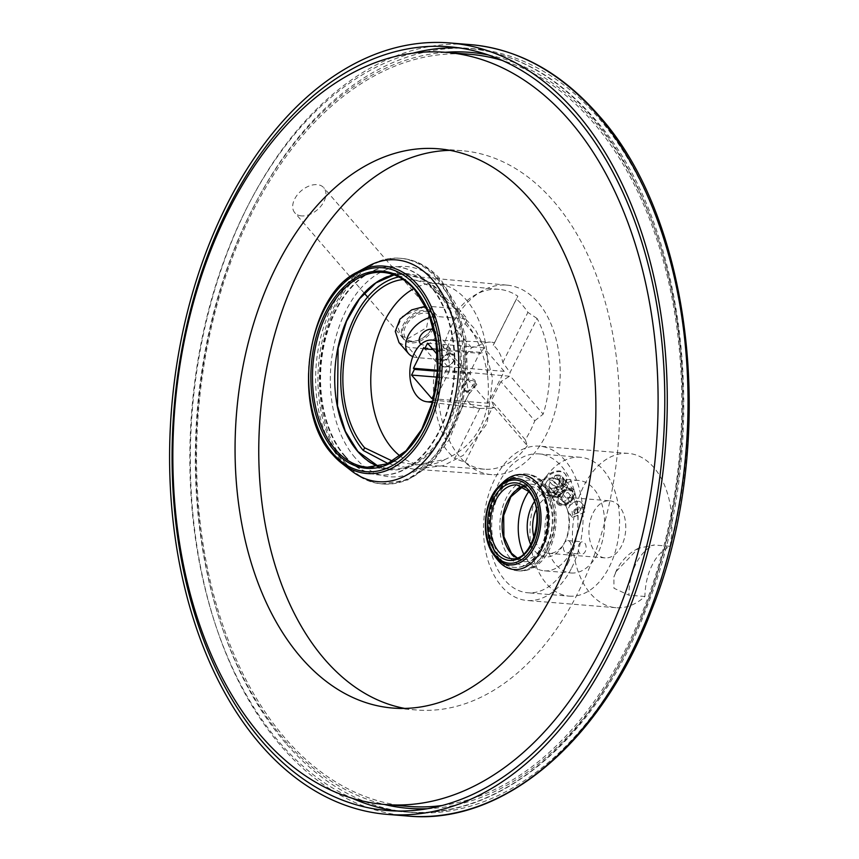 <?xml version="1.0" encoding="UTF-8"?>
<svg xmlns="http://www.w3.org/2000/svg" width="859" height="859" viewBox="0 0 859 859"><rect width="100%" height="100%" fill="white"/><g stroke="black" fill="none" stroke-linecap="round" stroke-linejoin="round"><path stroke-width="0.64" stroke-dasharray="4.29 3.22" d="M447.421 347.68L450.481 348.883L448.656 357.355L439.518 363.464L436.018 361.757L436.952 352.179L447.421 347.68M434.074 330.103A9.674 6.292 -40.8 0 1 434.847 330.801A9.674 6.292 -40.8 0 1 433.527 339.917A9.674 6.292 -40.8 0 1 423.584 345.017A9.674 6.292 -40.8 0 1 420.212 343.45M399.006 342.58L408.347 347.337L438.154 349.946L446.884 360.05L449.257 355.315L446.497 348.518L455.979 329.577L465.073 323.746L467.436 319.011L437.811 316.606L428.899 306.298L425.559 306.233M446.884 360.05L417.259 357.645A25.158 16.353 -40.8 0 1 412.814 356.614M430.305 317.379A25.158 16.353 -40.8 0 1 437.811 316.606M438.154 349.946A90.227 57.757 -85.4 0 0 445.864 440.023L469.218 393.379A33.63 21.529 94.6 0 1 466.834 375.651L449.257 355.315M436.168 341.023A30.956 19.821 94.6 0 1 449.59 370.659L509.57 376.253L509.967 375.727A33.63 21.529 -85.4 0 0 510.031 372.527L537.09 318.474A90.227 57.757 94.6 0 1 543.156 414.145L509.967 375.727M466.834 375.651L462.196 366.696A33.361 21.357 94.6 0 1 471.677 347.755L482.64 344.083A33.63 21.529 94.6 0 1 490.5 342.129A33.63 21.529 94.6 0 1 494.505 342.87L493.227 345.232A33.361 21.357 94.6 0 1 502.837 362.423L510.031 372.527M479.784 408.465L454.733 458.491L465.084 462.271L492.143 408.229L479.784 408.465A33.361 21.357 94.6 0 1 479.15 408.401A33.361 21.357 94.6 0 1 466.33 398.952L469.218 393.379M492.143 408.229A33.63 21.529 -85.4 0 0 494.161 407.295L434.847 400.111A30.956 19.821 94.6 0 1 432.775 401.013M494.161 407.295L527.351 445.714L525.289 439.733A90.302 57.8 -85.4 0 0 534.77 420.792L500.904 381.579L509.57 376.253M500.904 381.579L491.423 400.519L494.14 407.059M449.59 370.659L434.847 400.111M469.315 393.712L476.809 384.402L474.522 383.297L467.028 392.606L469.315 393.712M534.77 420.792L543.156 414.145M502.837 362.423L527.898 312.386A90.302 57.8 -85.4 0 0 522.433 305.106A90.302 57.8 -85.4 0 0 516.366 299.039L517.87 296.226A90.227 57.757 -85.4 0 0 499.197 289.354A90.227 57.757 -85.4 0 0 458.706 308.907L467.436 319.011M537.09 318.474L527.898 312.386M493.227 345.232L516.366 299.039M494.505 342.87L517.87 296.226M465.073 323.746L482.64 344.083M471.677 347.755L455.979 329.577M462.196 366.696L446.497 348.518M458.706 308.907L428.899 306.298M445.864 440.023L443.201 445.145A90.302 57.8 -85.4 0 0 448.656 452.435A90.302 57.8 -85.4 0 0 454.733 458.491M392.617 461.176L416.551 464.88L445.155 459.458C477.958 444.457 492.078 416.239 487.536 374.814A90.936 58.208 94.6 0 0 466.394 300.006A90.936 58.208 -85.4 0 0 439.293 283.867A90.936 58.208 -85.4 0 0 437.038 283.588A90.936 58.208 -85.4 0 0 413.748 288.699M466.33 398.952L443.201 445.145M527.351 445.714A90.227 57.757 94.6 0 1 484.583 469.218A90.227 57.757 94.6 0 1 465.084 462.271M525.289 439.733L491.423 400.519M445.155 459.458A90.936 58.208 94.6 0 1 424.571 464.955A90.936 58.208 94.6 0 1 422.306 464.869A90.936 58.208 94.6 0 1 400.154 456.065M387.957 463.527L413.716 469.197L443.298 465.685L463.237 455.345L487.214 423.433L492.561 378.325L484.884 348.453L475.242 329.416L441.859 293.574L440.517 296.258A92.879 59.454 -85.4 0 0 412.835 279.776A92.879 59.454 -85.4 0 0 403.172 279.519M487.536 374.814C482.06 341.914 466.394 315.736 440.517 296.258M507.239 285.156A95.059 60.849 -85.4 0 1 537.927 302.314A95.059 60.849 94.6 0 1 555.322 410.548A95.059 60.849 94.6 0 1 491.831 474.651A95.059 60.849 94.6 0 1 460.263 457.418A95.059 60.849 -85.4 0 1 443.04 348.529A95.059 60.849 -85.4 0 1 507.239 285.156L410.806 276.211A96.165 61.558 -85.4 0 0 398.759 276.931M441.859 293.574A96.165 61.558 -85.4 0 0 410.806 276.211M407.488 338.854L426.579 327.698L429.79 310.142L423.294 307.286L402.388 316.37L397.814 326.345L400.423 335.332L407.488 338.854M433.527 314.458A19.349 12.584 139.2 0 1 430.885 332.691A19.349 12.584 139.2 0 1 410.978 342.891A19.349 12.584 -40.8 0 1 404.235 339.756A19.349 12.584 -40.8 0 1 406.876 321.524A19.349 12.584 -40.8 0 1 426.783 311.323A19.349 12.584 139.2 0 1 433.527 314.458L429.79 310.142M425.914 313.063A17.223 11.199 -40.8 0 1 431.884 328.535A17.223 11.199 -40.8 0 1 418.397 340.185A17.223 11.199 -40.8 0 1 411.848 341.163A17.223 11.199 -40.8 0 1 405.695 326.033A17.223 11.199 -40.8 0 1 425.914 313.063M410.097 341.624A19.156 12.455 139.2 0 0 417.377 340.54A19.156 12.455 139.2 0 0 432.388 327.58A19.156 12.455 139.2 0 0 432.421 313.471A19.156 12.455 139.2 0 0 425.742 310.367A19.156 12.455 139.2 0 0 406.039 320.471A19.156 12.455 139.2 0 0 403.419 338.521A19.156 12.455 139.2 0 0 410.097 341.624M301.488 215.91A19.156 12.455 -40.8 0 1 294.82 212.796A19.156 12.455 -40.8 0 1 297.429 194.746A19.156 12.455 -40.8 0 1 317.143 184.653A19.156 12.455 -40.8 0 1 323.811 187.756A19.156 12.455 -40.8 0 1 321.202 205.806A19.156 12.455 -40.8 0 1 301.488 215.91M434.579 393.368L447.893 366.772L437.542 354.788M437.038 377.144L467.854 379.646L488.234 403.236L504.201 371.346L483.821 347.755L480.976 353.446L480.02 352.33L469.744 372.849L470.7 373.966L467.854 379.646M431.927 398.662L488.234 403.236M437.489 371.26L470.7 373.966M437.542 370.229L469.744 372.849M423.712 347.755L480.02 352.33M444.296 367.008A8.128 5.283 -40.8 0 1 441.472 365.687A8.128 5.283 -40.8 0 1 442.578 358.031A8.128 5.283 -40.8 0 1 450.932 353.747A8.128 5.283 -40.8 0 1 453.767 355.068A8.128 5.283 -40.8 0 1 452.661 362.723A8.128 5.283 -40.8 0 1 444.296 367.008M433.011 349.549L480.976 353.446M427.524 343.181L483.821 347.755M447.893 366.772L504.201 371.346M465.868 391.232A7.548 4.907 139.2 0 0 468.746 390.802A7.548 4.907 139.2 0 0 474.651 385.702A7.548 4.907 139.2 0 0 472.031 378.916A7.548 4.907 139.2 0 0 463.173 384.607A7.548 4.907 139.2 0 0 465.868 391.232M466.92 390.952A6.389 4.155 139.2 0 0 469.347 390.587A6.389 4.155 139.2 0 0 474.351 386.271A6.389 4.155 139.2 0 0 474.361 381.568A6.389 4.155 139.2 0 0 472.139 380.537A6.389 4.155 139.2 0 0 465.567 383.898A6.389 4.155 139.2 0 0 464.698 389.911A6.389 4.155 139.2 0 0 466.92 390.952M444.103 366.782A8.128 5.283 -40.8 0 1 441.279 365.462A8.128 5.283 -40.8 0 1 442.385 357.806A8.128 5.283 -40.8 0 1 450.75 353.521A8.128 5.283 -40.8 0 1 453.573 354.842A8.128 5.283 -40.8 0 1 453.563 360.823A8.128 5.283 -40.8 0 1 447.195 366.321A8.128 5.283 -40.8 0 1 444.103 366.782M450.782 354.058A7.742 5.036 139.2 0 0 441.687 359.889A7.742 5.036 139.2 0 0 444.457 366.686A7.742 5.036 139.2 0 0 447.399 366.256A7.742 5.036 139.2 0 0 453.466 361.016A7.742 5.036 139.2 0 0 450.782 354.058M436.963 278.724A113.195 72.457 -85.4 0 0 399.886 258.248A113.195 72.457 -85.4 0 0 323.875 334.14A113.195 72.457 -85.4 0 0 344.48 463.398A113.195 72.457 -85.4 0 0 381.557 483.885A113.195 72.457 -85.4 0 0 457.568 407.982A113.195 72.457 -85.4 0 0 436.963 278.724M501.592 561.99A48.566 31.085 -85.4 0 0 517.494 570.773A48.566 31.085 -85.4 0 0 550.114 538.217A48.566 31.085 -85.4 0 0 541.267 482.747A48.566 31.085 -85.4 0 0 525.364 473.964A48.566 31.085 -85.4 0 0 492.755 506.531A48.566 31.085 -85.4 0 0 501.592 561.99M469.733 54.278A377.305 241.519 -85.4 0 0 216.371 307.264A377.305 241.519 -85.4 0 0 285.038 738.139A377.305 241.519 -85.4 0 0 408.616 806.408M441.837 805.549A377.305 241.519 -85.4 0 0 668.055 528.736A377.305 241.519 -85.4 0 0 593.311 122.547A377.305 241.519 -85.4 0 0 502.386 60.495M404.653 708.407A280.56 179.585 -85.4 0 0 416.454 709.985A280.56 179.585 -85.4 0 0 604.854 521.864A280.56 179.585 -85.4 0 0 553.787 201.468A280.56 179.585 -85.4 0 0 461.906 150.701A280.56 179.585 -85.4 0 0 449.998 150.357M499.895 559.22A45.473 29.109 -85.4 0 0 514.788 567.445A45.473 29.109 -85.4 0 0 545.315 536.961A45.473 29.109 -85.4 0 0 537.047 485.034A45.473 29.109 -85.4 0 0 522.154 476.809A45.473 29.109 -85.4 0 0 491.616 507.293A45.473 29.109 -85.4 0 0 499.895 559.22M345.071 456.054A104.487 66.884 -85.4 0 0 379.291 474.963A104.487 66.884 -85.4 0 0 449.461 404.9A104.487 66.884 -85.4 0 0 430.445 285.585A104.487 66.884 -85.4 0 0 396.224 266.677A104.487 66.884 -85.4 0 0 326.055 336.739A104.487 66.884 -85.4 0 0 345.071 456.054M499.304 559.177A45.473 29.109 -85.4 0 0 514.187 567.402A45.473 29.109 -85.4 0 0 544.724 536.918A45.473 29.109 -85.4 0 0 536.446 484.991A45.473 29.109 94.6 0 0 521.553 476.756A45.473 29.109 94.6 0 0 491.026 507.25A45.473 29.109 94.6 0 0 499.304 559.177M497.028 559.177A47.599 30.473 94.6 0 1 503.288 482.114M344.48 456.011A104.487 66.884 -85.4 0 0 378.701 474.909A104.487 66.884 -85.4 0 0 448.87 404.857A104.487 66.884 -85.4 0 0 429.854 285.532A104.487 66.884 94.6 0 0 395.623 266.634A104.487 66.884 94.6 0 0 325.464 336.685A104.487 66.884 94.6 0 0 344.48 456.011M351.352 470.764A111.251 71.211 -85.4 0 1 341.721 461.53A111.251 71.211 94.6 0 1 317.164 355.937A111.251 71.211 94.6 0 1 367.963 266.311M549.212 486.538A5.809 3.769 139.2 0 1 552.369 480.224L548.096 479.87L545.959 482.983A10.641 6.915 139.2 0 0 544.939 486.183L549.212 486.538L554.978 493.206A5.809 3.769 -40.8 0 1 558.146 486.892L556.492 486.763A7.548 4.907 139.2 0 0 553.336 493.077L549.159 491.08A10.641 6.915 -40.8 0 1 550.189 487.88A10.641 6.915 -40.8 0 1 552.326 484.766L548.149 479.923L555.505 475.682L561.432 476.165L562.42 476.992L563.332 481.158L562.258 484.304A10.641 6.915 139.2 0 0 563.279 481.104L567.509 486.001A10.641 6.915 -40.8 0 1 566.489 489.201A10.641 6.915 -40.8 0 1 566.371 489.415A10.641 6.915 -40.8 0 1 564.342 492.314L563.257 493.882A7.548 4.907 139.2 0 0 565.576 490.94A7.548 4.907 139.2 0 0 566.414 487.568L564.771 487.44A5.809 3.769 -40.8 0 1 561.603 493.753L563.257 493.882M548.096 479.87A10.641 6.915 139.2 0 0 545.959 482.983L544.982 486.237L547.097 491.488A10.641 6.915 139.2 0 0 553.024 491.971L555.301 487.418L561.067 494.097A5.809 3.769 -40.8 0 1 555.483 494.118A5.809 3.769 -40.8 0 1 555.139 493.614L554.259 495.364A7.548 4.907 139.2 0 0 559.66 496.051A7.548 4.907 139.2 0 0 560.186 495.847L561.067 494.097M571.729 567.831A77.396 49.543 -85.4 0 0 579.546 489.566A77.396 49.543 -85.4 0 0 539.549 446.186A77.396 49.543 -85.4 0 0 494.838 478.828A77.396 49.543 94.6 0 0 487.021 557.104A77.396 49.543 94.6 0 0 527.018 600.473A77.396 49.543 94.6 0 0 571.729 567.831M616.182 571.45L638.387 548.289L654.043 545.003A48.372 30.967 -85.4 0 0 628.906 595.19L613.949 588.222L613.884 577.023L616.182 571.45M670.031 546.303A77.396 49.543 -85.4 0 0 628.455 453.412A77.396 49.543 -85.4 0 0 583.744 486.054A77.396 49.543 94.6 0 0 575.927 564.32A77.396 49.543 94.6 0 0 615.914 607.7A77.396 49.543 94.6 0 0 644.894 596.49C645.238 584.313 647.675 573.833 652.206 565.061C656.566 556.095 662.504 549.846 670.031 546.303L654.043 545.003M563.279 481.104L559.005 480.761L564.771 487.44M566.414 487.568L567.509 486.001M565.351 480.696L561.12 475.8A10.641 6.915 139.2 0 0 555.193 475.317L559.424 480.213A10.641 6.915 -40.8 0 1 565.351 480.696L565.48 485.281A7.548 4.907 139.2 0 0 559.553 484.798L558.672 486.548A5.809 3.769 -40.8 0 1 564.266 486.527A5.809 3.769 -40.8 0 1 564.599 487.032L565.48 485.281M557.588 503.954A10.641 6.915 -40.8 0 0 565.737 504.931A10.641 6.915 -40.8 0 0 573.791 497.662A10.641 6.915 139.2 0 0 573.694 490.038A10.641 6.915 139.2 0 0 565.544 489.061A10.641 6.915 139.2 0 0 557.491 496.33A10.641 6.915 -40.8 0 0 557.588 503.954L546.313 490.908M561.12 475.8L558.833 480.353L564.599 487.032M555.193 475.317L552.906 479.88L558.672 486.548M559.553 484.798L559.424 480.213M558.833 480.353A5.809 3.769 139.2 0 0 558.5 479.848A5.809 3.769 139.2 0 0 552.906 479.88M548.096 495.643A14.71 9.556 139.2 0 0 563.225 487.891A14.71 9.556 139.2 0 0 565.233 474.028A14.71 9.556 139.2 0 0 560.111 471.655A14.71 9.556 -40.8 0 0 544.982 479.397A14.71 9.556 -40.8 0 0 542.974 493.259A14.71 9.556 -40.8 0 0 548.096 495.643M547.097 491.488L549.373 486.935A5.809 3.769 139.2 0 0 549.717 487.44A5.809 3.769 139.2 0 0 555.301 487.418M559.005 480.761A5.809 3.769 139.2 0 1 555.837 487.074L560.122 487.418A10.641 6.915 139.2 0 0 562.258 484.304L560.165 487.472L553.336 492.336L547.408 491.863L551.328 496.384L554.259 495.364M541.578 483.638A14.71 9.556 -40.8 0 0 542.405 492.594A14.71 9.556 -40.8 0 0 547.527 494.977A14.71 9.556 139.2 0 0 562.656 487.225A14.71 9.556 139.2 0 0 564.653 473.363A14.71 9.556 139.2 0 0 559.542 470.979A14.71 9.556 -40.8 0 0 555.923 471.258A19.725 19.725 0 0 0 541.578 483.638A14.71 9.556 -40.8 0 1 555.923 471.258M553.024 491.971L557.244 496.867A10.641 6.915 -40.8 0 1 551.328 496.384M644.894 596.49L628.906 595.19M560.122 487.418L564.342 492.314M555.837 487.074L561.603 493.753M549.159 491.08L544.939 486.183M573.05 497.597A9.674 6.292 139.2 0 0 569.592 489.104A9.674 6.292 139.2 0 0 558.232 496.395A9.674 6.292 -40.8 0 0 565.372 504.34A9.674 6.292 -40.8 0 0 572.942 497.791A9.674 6.292 -40.8 0 0 573.05 497.597M569.646 489.909A9.095 5.916 -40.8 0 1 572.889 497.898A9.095 5.916 -40.8 0 1 572.792 498.08A9.095 5.916 -40.8 0 1 565.673 504.233A9.095 5.916 -40.8 0 1 562.216 504.748A9.095 5.916 -40.8 0 1 558.962 496.77A9.095 5.916 -40.8 0 1 559.059 496.577A9.095 5.916 -40.8 0 1 566.188 490.425A9.095 5.916 -40.8 0 1 569.646 489.909M569.12 490.049A8.515 5.53 -40.8 0 1 572.158 497.522A8.515 5.53 -40.8 0 1 562.162 503.943A8.515 5.53 -40.8 0 1 559.209 496.298A8.515 5.53 -40.8 0 1 565.877 490.532A8.515 5.53 -40.8 0 1 569.12 490.049M570.483 495.02L568.207 499.573L563.354 501.549L560.798 498.972L563.074 494.419L567.917 492.443L574.327 499.466L572.051 504.029L567.198 506.005L564.642 503.428L566.919 498.864L571.761 496.889L574.327 499.466M568.207 499.573L572.051 504.029M567.917 492.443L571.761 496.889M563.074 494.419L566.919 498.864M560.798 498.972L564.642 503.428M563.354 501.549L567.198 506.005M552.326 484.766L556.492 486.763M552.369 480.224L558.146 486.892M553.336 493.077L554.978 493.206M549.373 486.935L555.139 493.614M560.186 495.847L557.244 496.867M567.885 563.386A69.654 44.593 -85.4 0 0 574.918 492.937A69.654 44.593 -85.4 0 0 538.926 453.906A69.654 44.593 -85.4 0 0 498.682 483.284A69.654 44.593 94.6 0 0 491.649 553.722A69.654 44.593 94.6 0 0 527.641 592.764A69.654 44.593 94.6 0 0 567.885 563.386M569.13 596.135A69.654 44.593 94.6 0 0 609.375 566.757A69.654 44.593 -85.4 0 0 616.408 496.309A69.654 44.593 -85.4 0 0 580.416 457.278A69.654 44.593 -85.4 0 0 540.171 486.656A69.654 44.593 94.6 0 0 533.138 557.094A69.654 44.593 94.6 0 0 569.13 596.135L527.641 592.764M571.01 572.985A46.44 29.721 94.6 0 0 597.832 553.4A46.44 29.721 -85.4 0 0 602.524 506.445A46.44 29.721 -85.4 0 0 578.536 480.417A46.44 29.721 -85.4 0 0 551.703 500.002A46.44 29.721 94.6 0 0 547.011 546.968A46.44 29.721 94.6 0 0 571.01 572.985L544.338 570.827A46.44 29.721 94.6 0 1 523.646 553.894M544.338 570.827A46.44 29.721 94.6 0 0 571.171 551.242A46.44 29.721 -85.4 0 0 575.852 504.276A46.44 29.721 -85.4 0 0 551.865 478.248A46.44 29.721 -85.4 0 0 528.714 491.616M570.397 550.351A6.196 3.962 94.6 0 1 566.822 552.96A6.196 3.962 94.6 0 1 563.622 549.492A6.196 3.962 94.6 0 1 564.245 543.232A6.196 3.962 94.6 0 1 567.82 540.612A6.196 3.962 94.6 0 1 571.02 544.091A6.196 3.962 94.6 0 1 570.397 550.351M534.319 501.796A32.502 20.809 94.6 0 1 566.833 508.023A32.502 20.809 94.6 0 1 564.245 543.232A32.502 20.809 94.6 0 1 563.923 543.854A32.502 20.809 94.6 0 1 530.83 544.756M579.063 544.434A6.196 3.962 94.6 0 1 582.638 541.825A6.196 3.962 94.6 0 1 585.838 545.293A6.196 3.962 94.6 0 1 585.215 551.553A6.196 3.962 94.6 0 1 581.64 554.162A6.196 3.962 94.6 0 1 578.44 550.694A6.196 3.962 94.6 0 1 579.063 544.434M536.306 509.441A28.637 18.329 94.6 0 1 536.843 508.313A28.637 18.329 94.6 0 1 553.379 496.234A28.637 18.329 94.6 0 1 567.574 510.235A28.637 18.329 94.6 0 1 565.286 541.245A28.637 18.329 94.6 0 1 565.007 541.804A28.637 18.329 94.6 0 1 548.74 553.325A28.637 18.329 94.6 0 1 534.019 537.53M584.549 512.189L572.588 517.472L572.105 511.18L584.893 506.853L584.549 512.189M609.686 500.808A28.637 18.329 -85.4 0 1 624.482 516.86A28.637 18.329 -85.4 0 1 621.594 545.819A28.637 18.329 94.6 0 1 605.047 557.899A28.637 18.329 94.6 0 1 590.251 541.846A28.637 18.329 94.6 0 1 593.139 512.887A28.637 18.329 -85.4 0 1 609.686 500.808L553.379 496.234M578.375 501.269A8.128 5.283 -40.8 0 1 581.21 502.59A8.128 5.283 -40.8 0 1 581.285 508.41A8.128 5.283 -40.8 0 1 581.199 508.571A8.128 5.283 -40.8 0 1 574.832 514.069A8.128 5.283 -40.8 0 1 571.74 514.53A8.128 5.283 -40.8 0 1 568.905 513.21A8.128 5.283 -40.8 0 1 568.841 507.39A8.128 5.283 -40.8 0 1 578.375 501.269M575.594 513.499A3.865 2.513 139.2 0 0 577.065 513.285A3.865 2.513 139.2 0 0 580.093 510.665A3.865 2.513 139.2 0 0 578.751 507.186A3.865 2.513 139.2 0 0 574.209 510.106A3.865 2.513 139.2 0 0 575.594 513.499M417.259 357.645L408.347 347.337M345.962 463.527A113.195 72.457 94.6 0 1 325.357 334.258A113.195 72.457 94.6 0 1 401.368 258.366A113.195 72.457 94.6 0 1 438.444 278.842A113.195 72.457 94.6 0 1 459.05 408.111A113.195 72.457 94.6 0 1 383.039 484.004A113.195 72.457 94.6 0 1 345.962 463.527M285.639 743.121A383.114 245.234 94.6 0 1 251.848 210.294A383.114 245.234 94.6 0 1 598.648 118.048A383.114 245.234 94.6 0 1 632.439 650.875A383.114 245.234 94.6 0 1 285.639 743.121M407.832 816.05A386.979 247.703 94.6 0 1 281.086 746.031A386.979 247.703 94.6 0 1 210.659 304.107A386.979 247.703 94.6 0 1 470.517 44.636M412.803 53.215A383.114 245.234 -85.4 0 0 200.577 345.812A383.114 245.234 -85.4 0 0 279.712 742.638A383.114 245.234 -85.4 0 0 352.265 798.269M396.31 810.982A383.114 245.234 -85.4 0 0 405.18 811.948A383.114 245.234 -85.4 0 0 662.45 555.075A383.114 245.234 -85.4 0 0 592.721 117.565A383.114 245.234 -85.4 0 0 467.242 48.254A383.114 245.234 -85.4 0 0 458.33 47.782M445.316 52.292A379.238 242.753 -85.4 0 0 210.638 324.863A379.238 242.753 -85.4 0 0 284.254 739.717A379.238 242.753 -85.4 0 0 384.198 804.421M427.127 808.727A379.238 242.753 -85.4 0 0 666.67 540.225A379.238 242.753 -85.4 0 0 594.106 120.969A379.238 242.753 -85.4 0 0 488.374 54.976M494.204 555.44A43.294 27.713 94.6 0 1 499.906 485.335M522.734 486.634A36.958 23.655 94.6 0 1 528.865 485.893L517.011 484.938A36.958 23.655 94.6 0 1 529.123 491.616A36.958 23.655 94.6 0 1 535.844 533.826A36.958 23.655 94.6 0 1 511.03 558.608L522.884 559.563A36.958 23.655 94.6 0 1 516.946 557.845M522.841 486.688L528.865 485.893A36.958 23.655 94.6 0 1 540.977 492.583A36.958 23.655 94.6 0 1 547.698 534.781A36.958 23.655 94.6 0 1 522.884 559.563L517.064 557.802M543.242 491.123A38.891 24.89 94.6 0 1 546.678 545.218A38.891 24.89 94.6 0 1 511.47 554.581A38.891 24.89 94.6 0 1 508.034 500.486A38.891 24.89 94.6 0 1 543.242 491.123M509.892 557.738A42.757 27.37 94.6 0 1 506.112 498.263A42.757 27.37 94.6 0 1 544.821 487.966A42.757 27.37 94.6 0 1 548.6 547.441A42.757 27.37 94.6 0 1 509.892 557.738M503.073 562.108A48.566 31.085 94.6 0 1 494.236 506.649A48.566 31.085 94.6 0 1 526.846 474.082A48.566 31.085 94.6 0 1 542.748 482.865A48.566 31.085 94.6 0 1 551.596 538.335A48.566 31.085 94.6 0 1 518.976 570.891A48.566 31.085 94.6 0 1 503.073 562.108M332.777 454.679A104.036 66.594 94.6 0 1 309.82 355.937A104.036 66.594 94.6 0 1 357.323 272.12M383.221 272.421A97.711 62.546 94.6 0 1 415.23 290.095A97.711 62.546 94.6 0 1 433.011 401.69A97.711 62.546 94.6 0 1 367.394 467.199L389.621 469.003A97.711 62.546 94.6 0 1 378.594 466.523L389.621 469.003A97.711 62.546 94.6 0 0 455.238 403.494A97.711 62.546 94.6 0 0 437.456 291.899A97.711 62.546 94.6 0 0 405.448 274.225L383.221 272.421M394.163 274.891A97.711 62.546 94.6 0 1 405.448 274.225L394.195 274.901M357.902 452.006A98.484 63.04 94.6 0 1 349.216 315.038A98.484 63.04 94.6 0 1 438.358 291.319A98.484 63.04 94.6 0 1 447.045 428.297A98.484 63.04 94.6 0 1 357.902 452.006M355.057 457.686A105.453 67.496 94.6 0 1 345.748 311.033A105.453 67.496 94.6 0 1 441.204 285.639A105.453 67.496 94.6 0 1 450.513 432.302A105.453 67.496 94.6 0 1 355.057 457.686M450.481 348.883L434.847 330.801M432.388 402.452L479.15 408.401M436.039 340.185L490.5 342.129M499.197 289.354L437.038 283.588M484.583 469.218L422.306 464.869M491.831 474.651L413.716 469.197M439.293 283.867L412.835 279.776M424.571 464.955L416.551 464.88M404.235 339.756L400.423 335.332M431.884 328.535L432.388 327.58M418.397 340.185L417.377 340.54M403.419 338.521L367.631 297.085M364.259 293.187L294.82 212.796M432.421 313.471L323.811 187.756M474.351 386.271L474.651 385.702M469.347 390.587L468.746 390.802M464.698 389.911L467.028 392.606M474.361 381.568L476.809 384.402M436.018 361.757L420.931 344.287M381.557 483.885L408.004 479.913L430.724 464.494L449.139 439.787L461.755 408.293L467.479 373.128L465.782 337.77L456.763 305.718L441.139 280.098C429.844 267.085 416.594 259.837 401.368 258.366L399.886 258.248M449.461 46.805L467.242 48.254C514.852 52.592 557.126 75.914 594.063 118.198C687.812 221.955 711.961 441.59 648.04 604.06C599.614 735.809 500.657 821.322 405.18 811.948L387.409 810.509M461.906 150.701L438.197 148.779M416.454 709.985L392.746 708.052M514.788 567.445L514.187 567.402M522.154 476.809L521.553 476.756M525.364 473.964L526.846 474.082C533.793 474.78 539.774 478.023 544.778 483.81C567.38 508.56 554.828 572.738 518.976 570.891L517.494 570.773M379.291 474.963L378.701 474.909M396.224 266.677L395.623 266.634M628.455 453.412L539.549 446.186M573.694 490.038L562.42 476.992M558.5 479.848L564.266 486.527M564.653 473.363L565.233 474.028M542.405 492.594L542.974 493.259M615.914 607.7L527.018 600.473M565.576 490.94L566.371 489.415M549.717 487.44L555.483 494.118M559.66 496.051L559.026 496.277M580.416 457.278L538.926 453.906M578.536 480.417L551.865 478.248M567.82 540.612L582.638 541.825M566.822 552.96L581.64 554.162M567.574 510.235L566.833 508.023M565.007 541.804L563.923 543.854M605.047 557.899L548.74 553.325M584.893 506.853L581.21 502.59M580.093 510.665L581.199 508.571M577.065 513.285L574.832 514.069M572.588 517.472L568.905 513.21M638.387 548.289A48.372 48.372 0 0 0 613.884 577.023"/><path stroke-width="1.29" d="M420.931 344.287L420.212 343.45A9.674 6.292 -40.8 0 1 421.533 334.334A9.674 6.292 -40.8 0 1 431.486 329.233A9.674 6.292 -40.8 0 1 434.074 330.103M412.814 356.614A25.158 16.353 -40.8 0 1 408.497 353.564A25.158 16.353 -40.8 0 1 409.432 333.453A25.158 16.353 -40.8 0 1 430.305 317.379M432.775 401.013A30.956 19.821 94.6 0 1 426.644 401.722A30.956 19.821 94.6 0 1 409.979 369.316A30.956 19.821 94.6 0 1 431.658 340.035A30.956 19.821 94.6 0 1 436.168 341.023M425.559 306.233L411.708 309.874L399.983 319.108L395.28 331.37L399.006 342.58L408.497 353.564M413.748 288.699A90.936 58.208 -85.4 0 0 372.044 361.907A90.936 58.208 -85.4 0 0 392.091 448.377A90.936 58.208 94.6 0 0 400.154 456.065M403.172 279.519A92.879 59.454 -85.4 0 0 346.445 346.875A92.879 59.454 -85.4 0 0 364.635 447.786L363.293 450.47L387.957 463.527M364.635 447.786L392.617 461.176M398.759 276.931A96.165 61.558 -85.4 0 0 343.74 349.312A96.165 61.558 -85.4 0 0 363.293 450.47M437.542 354.788L427.524 343.181L424.679 348.872L423.712 347.755L413.437 368.275L414.403 369.391L411.558 375.072L431.927 398.662L434.579 393.368M411.558 375.072L437.038 377.144M414.403 369.391L437.489 371.26M413.437 368.275L437.542 370.229M424.679 348.872L433.011 349.549M260.352 744.345A386.979 247.703 -85.4 0 0 387.087 814.364A386.979 247.703 -85.4 0 0 646.956 554.893A386.979 247.703 -85.4 0 0 576.518 112.969A386.979 247.703 94.6 0 0 449.772 42.95A386.979 247.703 94.6 0 0 189.914 302.422A386.979 247.703 94.6 0 0 260.352 744.345M261.931 741.188A383.114 245.234 -85.4 0 0 387.409 810.509A383.114 245.234 -85.4 0 0 644.669 553.636A383.114 245.234 -85.4 0 0 574.939 116.126A383.114 245.234 94.6 0 0 449.461 46.805A383.114 245.234 94.6 0 0 192.201 303.678A383.114 245.234 94.6 0 0 261.931 741.188M502.386 60.495A377.305 241.519 -85.4 0 0 469.733 54.278L446.025 52.356A377.305 241.519 94.6 0 0 192.663 305.332A377.305 241.519 94.6 0 0 261.34 736.217A377.305 241.519 -85.4 0 0 384.907 804.486L408.616 806.408A377.305 241.519 -85.4 0 0 441.837 805.549M384.907 804.486A377.305 241.519 -85.4 0 0 638.28 551.499A377.305 241.519 -85.4 0 0 569.603 120.614A377.305 241.519 94.6 0 0 446.025 52.356M300.854 657.296A280.56 179.585 94.6 0 1 249.797 336.889A280.56 179.585 94.6 0 1 438.197 148.779A280.56 179.585 94.6 0 1 530.078 199.535A280.56 179.585 -85.4 0 1 581.146 519.942A280.56 179.585 -85.4 0 1 392.746 708.052A280.56 179.585 -85.4 0 1 300.854 657.296M449.998 150.357A280.56 179.585 -85.4 0 0 271.219 347.637A280.56 179.585 -85.4 0 0 324.562 659.218A280.56 179.585 -85.4 0 0 404.653 708.407M499.906 485.335L503.288 482.114A47.599 30.473 94.6 0 1 537.315 483.252A47.599 30.473 -85.4 0 1 541.514 549.449A47.599 30.473 -85.4 0 1 498.435 560.906A47.599 30.473 94.6 0 1 497.028 559.177L494.204 555.44C480.224 538.26 483.327 500.035 499.906 485.335A43.294 27.713 94.6 0 1 530.862 486.377A43.294 27.713 94.6 0 1 534.685 546.592A43.294 27.713 94.6 0 1 495.482 557.019A43.294 27.713 94.6 0 1 494.204 555.44M357.323 272.12A104.036 66.594 94.6 0 1 417.785 284.93A104.036 66.594 94.6 0 1 430.262 422.478A104.036 66.594 94.6 0 1 341.785 463.312L332.658 454.561C290.825 410.978 306.191 296.194 357.323 272.12L367.963 266.311A111.251 71.211 94.6 0 1 432.614 280.013A111.251 71.211 -85.4 0 1 445.971 427.095A111.251 71.211 -85.4 0 1 351.352 470.764L341.785 463.312A104.036 66.594 94.6 0 1 332.777 454.679M528.714 491.616A46.44 29.721 -85.4 0 0 525.032 497.833A46.44 29.721 94.6 0 0 523.646 553.894M530.83 544.756A32.502 20.809 94.6 0 1 531.957 505.844A32.502 20.809 94.6 0 1 534.319 501.796M534.019 537.53A28.637 18.329 94.6 0 1 536.306 509.441M407.832 816.05C503.149 825.359 602.009 741.156 651.444 610.491C717.995 446.014 694.244 221.021 598.616 115.278C561.303 72.575 518.611 49.027 470.517 44.636A386.979 247.703 94.6 0 1 597.263 114.655A386.979 247.703 94.6 0 1 667.701 556.578A386.979 247.703 94.6 0 1 407.832 816.05L387.087 814.364M352.265 798.269A383.114 245.234 -85.4 0 0 396.31 810.982M384.198 804.421A379.238 242.753 -85.4 0 0 427.127 808.727M458.33 47.782A383.114 245.234 -85.4 0 0 412.803 53.215M488.374 54.976A379.238 242.753 -85.4 0 0 445.316 52.292M495.503 555.676A41.715 26.704 94.6 0 1 491.82 497.662A41.715 26.704 94.6 0 1 529.584 487.622A41.715 26.704 94.6 0 1 533.256 545.637A41.715 26.704 94.6 0 1 495.503 555.676M496.652 553.379A38.891 24.89 94.6 0 1 493.227 499.283A38.891 24.89 94.6 0 1 528.425 489.92A38.891 24.89 94.6 0 1 531.861 544.005A38.891 24.89 94.6 0 1 496.652 553.379M498.929 551.918A36.958 23.655 94.6 0 1 492.196 509.709A36.958 23.655 94.6 0 1 517.011 484.938L528.446 491.305C547.226 509.956 532.269 563.117 511.03 558.608A36.958 23.655 94.6 0 1 498.929 551.918M516.946 557.845A36.958 23.655 94.6 0 1 510.783 552.885A36.958 23.655 94.6 0 1 503.02 515.282A36.958 23.655 94.6 0 1 522.734 486.634M332.637 453.176A102.285 65.477 94.6 0 1 323.618 310.926A102.285 65.477 94.6 0 1 416.207 286.294A102.285 65.477 94.6 0 1 425.226 428.544A102.285 65.477 94.6 0 1 332.637 453.176M334.033 450.395A98.871 63.287 94.6 0 1 325.314 312.891A98.871 63.287 94.6 0 1 414.811 289.075A98.871 63.287 94.6 0 1 423.541 426.59A98.871 63.287 94.6 0 1 334.033 450.395M335.397 449.525A97.711 62.546 94.6 0 1 317.615 337.931A97.711 62.546 94.6 0 1 383.221 272.421C394.979 273.463 405.512 279.282 414.822 289.913L428.126 311.785L435.964 339.702L437.51 370.744L432.592 401.69L421.726 429.328L406.06 450.771L387.291 463.817L367.394 467.199A97.711 62.546 94.6 0 1 335.397 449.525M378.594 466.523A97.711 62.546 94.6 0 1 357.623 451.329A97.711 62.546 94.6 0 1 337.834 348.153A97.711 62.546 94.6 0 1 394.163 274.891L375.941 282.89L359.556 298.803L346.542 321.255L338.102 348.217L337.48 405.845L345.361 431.325L357.892 451.458L378.626 466.523M426.644 401.722L432.388 402.452M431.658 340.035L436.039 340.185M367.631 297.085L364.259 293.187M470.517 44.636L449.772 42.95M522.841 486.688L510.88 496.77L503.675 515.54L503.911 536.725L511.449 553.196L517.064 557.802"/></g></svg>
